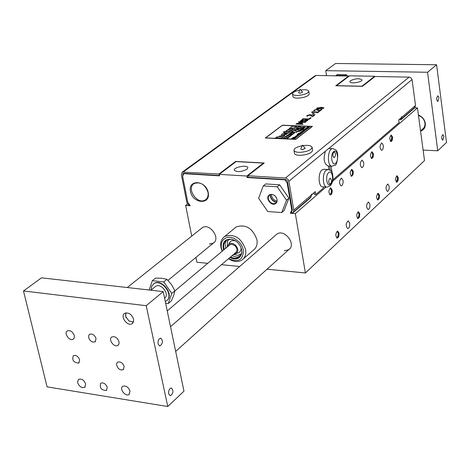 <?xml version="1.0" encoding="UTF-8"?>
<svg xmlns="http://www.w3.org/2000/svg" width="470" height="470" viewBox="0 0 470 470"><rect width="100%" height="100%" fill="white"/><g stroke="black" fill="none" stroke-linecap="round" stroke-linejoin="round"><path stroke-width="0.7" d="M323.877 107.859L323.601 108.276L319.124 109.011L323.601 108.264L323.871 107.836L321.304 107.319L316.845 108.053L316.563 108.488L319.124 108.999L316.563 108.5M323.025 108.029L322.696 107.847L322.878 108.241L321.662 108.611L319.588 108.641L317.409 108.306L318.736 107.712L322.696 107.83L318.736 107.724L317.409 108.306M282.388 125.19L265.291 138.004L295.695 139.373L312.433 126.377L282.388 125.19M282.335 125.337L312.051 126.465L295.748 139.22L265.679 137.91L282.335 125.337L265.691 137.898M312.051 126.471L282.341 125.349M312.438 126.389L295.701 139.384L265.291 138.004M290.008 131.806L288.633 132.863L290.008 131.794L285.202 131.594L283.821 132.652L288.627 132.851L283.821 132.663M279.133 136.2L278.927 136.888L277.012 136.805L275.608 137.875L281.736 138.145L283.134 137.076L279.979 136.746L283.633 136.688L284.943 135.683L282.012 135.56L279.133 136.2M275.608 137.892L281.742 138.162L283.134 137.076M284.943 135.695L283.633 136.688M283.633 136.7L279.891 136.893M284.832 131.906L284.509 131.571L283.334 132.011L284.838 131.917L283.339 132.023M299.519 122.135L305.189 122.347L305.664 121.977L299.084 121.736L298.426 122.241L301.217 123.04L296.664 123.592L296.012 124.092L302.598 124.338L303.044 123.998L297.369 123.78L302.151 123.216L302.439 122.993L299.519 122.135M303.044 123.998L302.604 124.356L296.012 124.092M301.188 123.046L298.426 122.241M299.572 122.153L305.189 122.359L305.664 121.977M297.457 123.786L302.439 122.993M293.656 128.986L292.375 129.984L288.75 130.055L292.375 129.973L293.656 128.986L290.742 128.868L287.899 129.508L287.699 130.184L287.094 130.161L285.725 131.206L290.513 131.4L291.882 130.355L288.668 130.184M285.731 131.218L290.513 131.4M291.882 130.366L290.519 131.418M287.476 133.474L286.994 134.191L287.464 133.433L286.371 133.092L286.195 133.674L284.703 134.167L286.113 133.081L281.877 134.038L281.448 134.749L282.793 135.254L286.988 134.179L282.793 135.254M284.409 133.709L283.257 134.038M282.793 135.266L281.442 134.72M284.726 134.162L286.113 133.081M296.746 126.618L293.926 128.798L291.617 127.922L290.783 128.563L291.617 127.922L293.92 128.786L296.746 126.618L295.137 126.553L294.22 127.258L291.982 126.412L289.25 128.498L290.783 128.563L289.25 128.498M297.616 131.518L296.329 132.528L294.755 132.076L296.323 132.517L297.616 131.518L293.474 130.337L292.322 131.224L293.174 131.477L291.782 131.641L290.595 132.552L294.749 132.064L290.595 132.552M293.139 131.477L292.322 131.224M285.907 137.187L289.097 137.134L290.231 136.259L289.103 137.152L285.907 137.205M290.237 136.276L287.405 136.106M291.8 135.049L290.666 135.942L287.487 135.983L290.666 135.924L291.8 135.049L289.238 134.937L286.735 135.501L286.442 135.93M286.624 136.183L285.161 136.711L284.985 137.316L283.245 138.221L287.452 138.409L283.245 138.221M288.662 137.475L287.458 138.421L288.662 137.475L285.83 137.322M299.22 129.368L299.619 128.739L298.662 128.439L298.521 128.939L297.228 129.362L298.438 128.428L294.772 129.256L294.414 129.855L295.595 130.296L299.22 129.385L295.595 130.308L294.408 129.838M296.035 129.144L296.987 128.956L295.971 129.256M296.964 128.968L296.035 129.156M299.625 128.768L299.22 129.385M297.257 129.356L298.438 128.428M291.106 134.708L292.857 134.261L291.112 134.72L290.425 134.444L291.106 134.708M293.08 133.862L292.863 134.279L293.386 133.821L293.074 133.821M294.584 132.893L293.392 133.833L294.584 132.893L292.252 132.798L289.156 133.639L288.498 134.543L289.767 134.596L290.119 134.062L289.767 134.614L288.498 134.543M291.864 133.768L292.463 133.803L291.523 134.05L291.864 133.756M292.452 133.78L291.517 134.044M291.165 133.738L290.119 134.073L291.188 133.727L290.431 134.473M301.916 127.84L304.384 128.093L303.32 127.893L304.066 127.317L305.512 127.217L302.85 127.112L303.755 127.305L303.009 127.881L301.916 127.84M305.512 127.217L304.066 127.317M304.072 127.329L303.344 127.899M304.578 127.958L301.722 127.987M303.738 127.317L302.662 127.264M300.401 126.506L298.221 126.665L298.485 127.2L297.598 127.164L296.423 128.069L300.606 128.234L301.775 127.329L299.384 127.094L300.236 126.753L299.396 127.106M298.438 127.2L298.068 126.947M296.423 128.081L300.606 128.234M301.781 127.347L300.612 128.251M291.876 138.35L291.535 138.615L294.637 138.75L292.211 138.468L295.348 138.198L293.45 137.54L296.259 137.481L293.163 137.346L292.863 137.581L295.013 138.086L291.876 138.35M296.259 137.481L293.527 137.557M292.322 138.468L295.548 138.039M291.535 138.627L294.637 138.768M294.966 138.092L292.863 137.581M300.571 130.678L298.315 131.271L298.262 130.877L299.343 130.437L297.957 130.866L297.739 131.212L298.62 131.488L300.73 130.965L300.947 130.554L299.925 130.443L299.314 130.918L300.547 130.625L299.314 130.936M299.343 130.437L298.098 131.124M300.953 130.59L298.62 131.506L297.739 131.224M295.93 137.252L297.657 136.394L295.783 136.376L294.608 137.023L295.953 136.547L295.56 137.111L295.936 137.263L295.56 137.105M296.864 136.723L296.259 136.576L296.858 136.705L296.147 137.076L296.253 136.559L295.953 137.005M295.213 137.034L294.614 137.04M297.128 136.6L297.657 136.394M297.163 136.688L295.936 137.263M295.947 136.564L295.471 136.576M295.471 136.588L294.978 136.923M300.918 129.409L302.798 129.326L300.918 129.42M302.974 129.203L301.646 129.138L300.048 129.843L299.613 130.219L301.552 130.313L299.619 130.231M301.728 130.172L300.23 130.002M302.351 129.673L300.295 129.902L302.175 129.814L300.847 129.52M302.645 130.672L304.695 130.907L303.262 130.419L305.67 130.137L303.92 130.078L302.645 130.672M305.67 130.137L303.173 130.566M304.695 130.918L302.463 130.813M301.693 128.78L303.232 128.986L303.832 128.457L301.628 128.704M303.397 128.862L300.571 128.88M303.508 128.545L301.916 128.68M303.837 128.475L303.221 128.856M302.909 129.773L305.982 129.896L306.675 129.279L305.876 129.038L302.909 129.773L305.982 129.896M305.036 129.708L304.525 129.415L306.293 129.368L305.036 129.708M306.293 129.368L304.46 129.538M306.675 129.303L305.958 129.744M296.347 135.783L296.981 135.589L296.353 135.801M297.14 135.431L295.865 136.042L297.41 135.818L295.865 136.042M298.203 135.683L297.158 136.247M298.573 135.607L296.229 135.942M309.131 127.394L309.519 127.135L307.298 127.053L308.725 127.529L306.328 127.805L309.013 127.576L308.067 127.864M308.808 127.382L307.092 127.206M309.037 127.282L309.519 127.135M308.073 127.875L306.328 127.805M298.491 134.438L297.146 135.054L299.637 134.89L299.325 134.461L299.32 134.878L297.528 134.949M299.778 134.679L297.921 135.29L297.146 135.049M299.402 134.743L299.073 134.632M304.713 121.507L305.811 121.548L307.486 120.667L307.815 119.932L306.74 119.633L301.822 120.984L301.27 120.772L301.529 120.379L303.262 119.621L302.222 119.586L300.371 120.96L301.417 121.366L306.387 120.02L307.004 120.238L306.698 120.667L304.713 121.507L305.811 121.56L307.891 120.097M303.232 119.662L301.264 120.761M307.004 120.238L306.393 120.032L304.008 120.802M304.008 120.813L301.423 121.377L300.371 120.943M299.637 133.68L301.059 133.738L298.755 134.009L299.643 133.697M301.264 133.58L297.387 134.062L300.271 134.355L297.181 134.226M300.477 134.191L298.755 134.009M302.533 119.098L309.096 119.333L311.134 117.758L310.359 117.735L308.784 118.945L303.003 118.74L302.533 119.098L309.096 119.333M311.134 117.776L309.096 119.351M301.576 133.333L299.343 133.257M311.98 116.36L312.908 116.396L315.059 114.733L314.301 114.709L312.585 116.031L311.163 114.862L310.041 114.68L307.204 115.42L306.693 116.119L307.627 116.155L307.926 115.473L309.613 115.05L311.98 116.378L309.613 115.062L307.633 115.861M307.65 116.131L306.693 116.119M312.908 116.396L315.059 114.733M312.908 116.407L311.98 116.378M298.926 133.239L298.491 133.221M312.227 114.298L313.02 114.328L314.336 113.311L313.543 113.288L312.227 114.298L313.02 114.339L314.336 113.311M303.079 132.158L300.383 132.387L299.86 132.84L302.098 132.945L299.86 132.84M302.304 132.781L300.577 132.587L301.517 132.264L300.577 132.587M301.517 132.264L302.874 132.323L301.517 132.264M316.862 112.806L317.532 112.829L319.218 111.531L317.937 111.983L312.068 111.79L311.71 112.066L312.233 112.23L311.898 112.647L313.126 112.183L317.491 112.324L316.862 112.806L317.532 112.829M311.71 112.077L312.233 112.242M319.218 111.543L317.532 112.847M317.473 112.336L313.126 112.183L312.491 112.665M311.898 112.659L312.497 112.677M303.42 131.06L301.611 131.435L302.228 131.923L303.955 131.524L303.761 131.077L303.644 131.506L302.521 131.764L303.42 131.06L302.539 131.764M304.119 131.283L302.234 131.941L301.458 131.7M302.88 131.23L301.834 131.594M318.924 111.014L319.853 111.043L321.968 109.41L321.216 109.387L319.529 110.685L318.096 109.545L316.974 109.363L314.166 110.098L313.666 110.785L314.595 110.814L314.882 110.144L316.551 109.727L318.93 111.026L316.557 109.739L314.882 110.162L314.589 110.673M314.595 110.832L313.666 110.785M321.974 109.422L319.853 111.043M319.853 111.055L318.93 111.026M305.894 128.698L306.146 128.269L305.664 128.604M306.146 128.281L306.622 128.239L306.146 128.281M306.622 128.239L306.246 128.786L306.616 128.921L306.246 128.798M306.922 128.263L307.404 128.298L306.922 128.263M307.527 128.404L306.628 128.68M306.616 128.921L307.662 128.627L306.616 128.921M307.821 128.375L308.097 128.251L307.791 128.287M308.308 128.087L306.446 128.069L305.3 128.715M331.826 166.133L327.995 165.928C323.977 163.866 323.119 158.948 325.434 151.175L288.88 181.255L287.928 179.305L285.801 178.054L247.913 175.751L264.234 163.008L235.588 161.439L218.961 174L182.307 172.091L181.361 174.634L186.819 202.294L188.787 205.284L189.504 204.679M314.765 75.97L316.14 75.464L348.64 76.04L335.791 85.752L362.44 86.327L375.019 76.504L409.411 77.127L411.068 77.932L412.031 79.559L328.894 148.432M308.819 91.327L309.225 93.853C308.678 96.003 305.177 97.425 298.72 98.118C295.354 98.23 293.439 97.754 292.969 96.697L292.939 96.526M312.133 147.474L312.579 150.2C312.098 152.809 308.296 154.501 301.176 155.288C297.287 155.4 295.048 154.783 294.455 153.432L294.414 153.185M396.562 175.98L397.544 177.789L397.596 178.994L397.209 180.891L396.216 181.984M377.686 193.528L378.72 195.356L378.773 196.601L378.209 198.88L377.293 199.68M357.882 211.941L358.968 213.785L359.027 215.078L358.41 217.446L357.429 218.25M337.066 231.287L338.212 233.149L338.271 234.495L337.607 236.956L336.555 237.767M330.134 188.094L331.362 190.056L331.426 191.402L330.939 193.517L329.717 194.645M351.349 169.605L352.518 171.55L352.576 172.848L351.971 175.198L350.99 175.997M371.535 152.027L372.645 153.949L372.698 155.2L372.14 157.462L371.224 158.255M390.758 135.278L391.81 137.187L391.863 138.392L391.346 140.571L390.494 141.358M276.466 197.711L274.733 195.614M337.354 231.128L338.329 233.044L338.365 234.83L337.812 236.886L336.814 237.967M351.625 169.447L352.629 171.456L352.7 172.731L352.171 175.134L351.243 176.185M377.927 193.376L378.826 195.256L378.89 196.495L378.52 198.499L377.516 199.862M390.987 135.125L391.915 137.099L390.711 141.529M396.786 175.833L397.644 177.701L396.422 182.154M371.782 151.869L372.751 153.855L372.816 155.094L372.457 157.08L371.459 158.437M330.428 187.924L331.479 189.951L331.556 191.278L330.98 193.775L329.987 194.85M358.14 211.788L359.074 213.686L359.115 215.407L358.598 217.387L357.67 218.444M276.53 197.835L274.627 195.532M182.9 175.827L182.677 174.717L183.153 173.448L183.711 173.33L219.243 175.492L218.961 174M248.089 176.743L247.073 177.537L246.803 176.027L263.382 163.09L236.105 161.604L219.226 174.358L219.502 175.851L183.617 173.659L182.671 176.503L187.718 202.106L190.25 205.748L185.656 205.402L187.583 203.939M189.58 204.785L188.917 205.296M399.688 119.145L398.748 119.956M314.119 192.759L311.569 194.95M291.57 212.152L290.319 213.227L295.336 213.603L305.394 272.976L424.51 160.587L417.466 107.888L332.548 181.391M326.004 187.06L295.336 213.603M414.669 107.806L417.466 107.888M288.88 181.255L293.785 210.143L311.557 194.856L311.434 194.11L311.563 194.85L310.535 197.717L292.628 213.033L291.459 212.064L292.346 210.037L287.44 181.167L285.737 179.546L248.184 177.261L247.913 175.751M332.977 178.289L333.177 179.558L399.112 122.588L398.736 119.868L401.779 117.247L401.686 116.572L401.785 117.247L415.515 105.433L414.487 108.065L400.757 119.909L399.629 119.098M323.331 186.89L323.495 187.924L315.805 194.568L314.395 194.474L314.101 192.665M333.177 179.558L332.883 179.54M299.713 90.14C294.972 91.162 292.575 92.449 292.522 94.006C292.992 95.058 294.913 95.528 298.274 95.416C304.742 94.717 308.244 93.301 308.79 91.162C308.014 89.829 305.347 89.429 300.776 89.964M300.06 93.277L302.639 92.114L300.101 89.194L298.609 92.819L300.06 93.277M302.139 145.759C296.711 146.922 293.985 148.491 293.956 150.471C294.555 151.81 296.793 152.427 300.683 152.309C307.809 151.522 311.61 149.83 312.098 147.233C311.146 145.547 308.067 145.013 302.868 145.635M302.439 149.701L305.224 148.291L302.41 145.118L300.741 149.09L302.439 149.701M348.64 76.04L348.705 76.475M401.785 117.247L400.757 119.909M293.785 210.143L293.439 212.029L292.763 213.045M311.563 194.85L315.323 191.613L315.805 194.568M326.785 187.107L322.937 186.866C318.443 187.465 317.632 173.154 321.997 169.958L323.977 169.288M328.9 169.664L328.313 165.945M331.05 166.092L332.131 172.942M415.515 105.433L412.09 79.865M330.357 170.44L329.658 166.016M328.777 148.426L325.434 151.175M235.588 161.439L235.676 161.921M349.704 223.121C349.897 226.211 349.245 228.038 347.747 228.614C345.579 226.047 345.726 223.462 348.188 220.859L349.704 223.121M363.674 162.426C363.868 165.387 363.263 167.15 361.865 167.714C359.691 165.258 359.779 162.714 362.117 160.07L363.674 162.426M389.184 186.255C389.354 189.151 388.772 190.867 387.45 191.413C385.453 189.011 385.559 186.549 387.768 184.029L389.184 186.255M383.291 145.254C383.467 148.126 382.903 149.836 381.581 150.382C379.502 148.009 379.572 145.518 381.787 142.921L383.291 145.254M343.071 180.462C343.27 183.523 342.63 185.345 341.144 185.926C338.876 183.388 338.982 180.774 341.455 178.083L343.071 180.462M369.925 204.238C370.107 207.223 369.49 208.997 368.086 209.555C366.001 207.076 366.13 204.556 368.457 201.994L369.925 204.238M339.017 233.102C339.193 235.899 338.594 237.562 337.219 238.079C335.239 235.746 335.386 233.414 337.642 231.076L339.017 233.102M353.317 171.491L353.041 174.717L351.654 176.285C349.674 174.059 349.756 171.762 351.901 169.382L353.317 171.491M379.496 195.303L379.225 198.446L377.904 199.973C376.082 197.794 376.188 195.573 378.209 193.311L379.496 195.303M392.579 137.123L392.332 140.154L391.099 141.629C389.283 139.543 389.336 137.352 391.263 135.054L392.579 137.123M398.307 177.736L398.049 180.786L396.803 182.266C395.059 180.157 395.147 177.989 397.062 175.762L398.307 177.736M373.427 153.89L373.168 157.015L371.858 158.537C369.961 156.381 370.031 154.137 372.058 151.798L373.427 153.89M332.178 189.998C332.361 192.77 331.773 194.427 330.404 194.95C328.336 192.647 328.436 190.285 330.71 187.871L332.178 189.998M359.756 213.733L359.468 216.981L358.064 218.556C356.172 216.3 356.289 214.026 358.428 211.729L359.756 213.733M185.656 205.402L191.731 236.122M195.937 257.396L196.901 262.254L207.746 263.323M221.493 264.686L239.682 266.484M267.06 269.187L305.394 272.976M284.227 250.81L288.715 249.711C296.84 244.57 284.432 228.373 276.801 234.166L275.772 235.065M243.419 258.77L253.301 250.216C256.432 247.901 257.642 244.412 256.937 239.747C252.637 228.173 245.728 223.902 236.21 226.934L234.7 228.179M209.373 244.03L213.239 243.166C221.1 238.672 209.702 222.533 202.312 227.686L201.348 228.455M246.803 176.027L219.226 174.358M246.979 169.27C241.451 171.973 237.221 172.308 234.289 170.281C233.044 167.314 247.285 164.512 247.89 167.602L246.979 169.27M263.382 163.09L263.476 163.601M207.999 192.3C208.551 195.808 207.623 198.358 205.214 199.95C197.177 205.255 185.756 187.841 194.392 183.435C200.672 181.673 205.214 184.628 207.999 192.3M208.251 192.671C205.919 180.163 187.883 179.047 190.444 191.449C192.741 203.78 210.678 205.126 208.251 192.671M183.617 173.659L184.046 173.348M285.372 179.528L284.973 179.851L247.073 177.537M292.223 209.279L290.319 213.227M291.7 209.726L287.158 183.018L287.681 182.589M284.973 179.851L287.158 183.018M263.259 185.897L265.703 183.929L279.662 184.816L288.909 198.199L284.091 210.542L281.706 212.575L286.518 200.214L277.247 186.79L263.259 185.897L258.618 198.275L267.788 211.535L281.706 212.575M374.69 76.258L349.574 75.817L336.549 85.663L361.923 86.216L374.69 76.258L374.755 76.71M350.497 80.675C355.414 78.461 359.221 78.179 361.918 79.818C362.799 82.115 350.162 84.154 349.874 81.757L350.497 80.675M241.116 254.341L238.96 255.222M227.386 241.474L227.586 240.998M240.293 256.079L238.184 256.902L236.392 257.037L231.986 255.745M225.694 248.272L225.171 243.701L225.835 241.421L226.763 240.017M241.886 251.662L241.116 254.828L239.089 257.155C236.633 258.659 233.796 258.588 230.582 256.937M224.284 249.453C223.05 245.299 223.814 242.191 226.581 240.129L231.375 239.183M223.567 250.052C221.893 242.408 224.619 238.813 231.745 239.259C236.968 240.869 240.288 244.412 241.703 249.905L241.815 252.972C240.229 258.829 236.246 260.357 229.871 257.542M222.345 251.08L221.446 248.242L221.182 245.452L221.576 242.861L222.598 240.628L224.196 238.883L226.282 237.732L228.726 237.244L231.387 237.456L234.113 238.343L239.113 241.938L241.081 244.429L242.532 247.191L243.384 250.058C243.29 259.992 238.378 262.83 228.655 258.582M228.508 258.706C233.49 261.954 237.979 262.395 241.974 260.028C245.117 257.707 246.321 254.194 245.593 249.482C241.216 237.785 234.236 233.443 224.666 236.463C220.348 239.8 219.525 244.717 222.192 251.209M277.118 199.562L276.936 201.936L275.614 203.61C271.231 206.735 264.692 197.512 269.404 194.844C272.994 193.693 275.561 195.267 277.118 199.562M269.287 194.921L268.205 197.441L268.529 199.521L269.633 201.489L271.325 202.987L273.299 203.757L276.131 203.199M276.63 202.57C272.594 201.407 270.379 198.728 269.992 194.551M270.356 194.433L270.45 195.861C271.349 199.356 273.47 201.483 276.812 202.229M277.247 186.79L279.662 184.816M286.518 200.214L288.909 198.199M271.478 194.31L271.554 195.579C272.347 198.645 274.21 200.508 277.141 201.154M235.658 252.613C237.573 250.716 237.338 248.418 234.959 245.716L231.945 244.288L230.506 244.453L229.389 245.17M233.972 254.053L235.247 253.923C238.631 252.02 238.689 249.071 235.435 245.07C232.662 242.902 230.335 242.767 228.449 244.664L227.692 246.591M235.264 240.728L231.88 240.669L230.541 241.445L229.489 242.89M235.94 253.659L237.996 252.878C240.276 252.114 241.28 250.34 241.022 247.561M229.172 239.183L227.527 241.169L227.233 246.985M233.514 254.446L237.967 255.38L241.515 253.841M228.878 239.23L227.268 241.756M238.66 255.286L241.421 254.123M329.981 184.134L329.946 184.134C328.201 182.219 328.277 180.245 330.175 178.206L331.421 180.004L331.479 181.203L331.056 183.089L329.981 184.134M332.825 155.887L333.054 153.144L334.252 151.804C336.009 153.684 335.95 155.658 334.088 157.714L332.825 155.887M326.532 75.652L325.757 70.665L427.565 72.257L437.758 150.782L423.106 150.106M420.574 131.148C424.028 129.908 425.609 127.305 425.315 123.34C424.557 119.351 422.266 116.601 418.429 115.079M443.939 136.359L442.728 140.26C441.271 138.444 441.324 136.547 442.881 134.567L443.939 136.359M438.986 97.648L437.805 101.526C436.289 99.728 436.319 97.807 437.881 95.774L438.986 97.648M420.568 131.077L424.122 127.558L424.951 125.185L424.956 123.064C424.245 119.321 422.084 116.772 418.47 115.403M437.758 150.782L446.5 142.504L436.601 64.754L427.565 72.257M436.601 64.754L335.615 63.479L325.757 70.665M165.264 301.44L166.192 300.964C174.67 296.229 161.845 278.246 153.89 283.721L151.687 286.289L151.129 290.049M164.6 298.227C170.064 294.555 161.093 282.552 155.693 286.318L154.9 286.964M166.926 300.406C174.611 295.125 161.862 278.152 154.201 283.469L153.449 284.021M165.646 303.25L168.248 303.561L171.767 293.439L174.916 290.801L171.515 284.585L166.932 279.345L161.797 278.246L155.505 278.111L152.309 280.702L149.19 290.014M171.767 293.439L163.76 281.953L166.932 279.345M168.248 303.561L171.391 300.9L173.73 295.372L174.916 290.801M163.76 281.953L152.309 280.702M133.445 322.073L128.921 320.992L125.702 316.492L125.895 312.885M125.76 312.908L125.66 316.404L126.16 317.697M128.786 320.898L133.392 322.203M47.071 386.857L23.5 290.959L146.217 305.706L167.761 406.521L47.071 386.857M133.58 319.165L133.521 321.85L132.152 323.671C127.464 326.95 119.68 316.057 124.744 313.314C128.662 312.233 131.612 314.183 133.58 319.165M107.266 387.415L106.385 390.494C101.215 390.253 99.346 387.803 100.797 383.15C103.6 382.339 105.756 383.761 107.266 387.415M96.074 338.588L95.081 341.872L92.796 342.084L91.098 341.226L89.653 339.74L88.742 337.924L88.742 335.369L89.653 334.27C92.467 333.512 94.605 334.951 96.074 338.588M79.665 359.897L78.737 363.069C73.584 362.687 71.793 360.208 73.349 355.631C76.093 354.891 78.196 356.313 79.665 359.897M124.198 366.5L123.252 369.679L120.966 369.961L119.245 369.144L117.753 367.693L116.578 364.973L116.725 363.316L117.612 362.188C120.485 361.354 122.682 362.787 124.198 366.5M119.039 341.749L119.01 343.905L117.935 345.362C114.204 348.023 107.783 339.211 111.825 336.972C114.997 336.085 117.4 337.677 119.039 341.749M85.675 383.984L84.718 387.368L82.315 387.632L80.487 386.734L78.907 385.165L77.879 383.238L77.609 381.335L78.702 379.319C81.715 378.485 84.036 380.036 85.675 383.984M74.307 335.592L74.295 337.76L73.226 339.193C69.584 341.678 63.456 332.93 67.392 330.868C70.406 330.087 72.715 331.661 74.307 335.592M130.037 391.028L129.062 394.412C125.537 397.138 118.922 388.631 122.764 386.316C125.925 385.371 128.345 386.939 130.037 391.028M146.217 305.706L163.213 291.6L183.964 391.175L167.761 406.521M168.683 393.86C168.454 390.482 169.347 388.52 171.368 387.962C173.765 390.846 173.389 393.461 170.228 395.787L168.683 393.86M158.073 343.981C157.82 340.644 158.701 338.688 160.716 338.118C163.278 340.956 162.961 343.594 159.759 346.038L158.073 343.981M163.213 291.6L41.513 277.829L23.5 290.959M347.606 76.023L346.378 74.671L337.313 74.519L336.056 75.453L345.133 75.611L345.309 75.981M335.88 75.817L336.056 75.453M346.378 74.671L345.133 75.611M316.14 75.464L183.423 171.856M285.478 178.018L409.117 77.109M415.139 107.131L401.409 118.969M183.459 174.147L182.677 174.717M311.205 196.719L293.439 212.029M328.695 172.537C332.407 169.317 334.282 181.191 330.569 184.334C326.856 187.642 324.935 175.668 328.695 172.537M323.589 169.27L327.813 169.505C330.71 169.911 332.319 171.603 332.648 174.576C333.424 179.211 332.666 182.912 330.375 185.685L327.155 187.13C322.673 187.736 321.874 173.395 326.221 170.193L328.178 169.523M335.521 163.39C331.849 166.586 329.958 154.601 333.671 151.581C337.348 148.467 339.199 160.346 335.521 163.39M328.501 148.414L332.713 148.608C335.598 149.566 336.949 150.5 336.755 151.405C339.035 153.549 336.714 166.797 334.816 165.211L332.208 166.157C326.826 166.826 327.355 148.444 332.713 148.608L333.083 148.626M292.969 96.697L292.522 94.006M294.455 153.432L293.956 150.471M315.112 75.717L182.307 172.091M206.289 199.121L205.214 199.95M239.089 257.155L240.141 256.25M241.821 252.449L241.815 252.972M224.666 236.463L236.21 226.934M276.019 203.275L275.614 203.61M228.449 244.664L230.012 242.009M154.201 283.469L153.89 283.721M155.693 286.318L150.935 290.207M167.996 280.384L214.179 242.391M127.27 287.534L202.312 227.686M276.801 234.166L170.528 326.685M289.708 248.812L175.68 351.407M129.062 394.412L129.503 394.013M73.226 339.193L73.702 338.811M84.718 387.368L85.141 387.004M117.935 345.362L118.434 344.939M123.681 369.303L123.252 369.679M79.148 362.728L78.737 363.069M95.522 341.502L95.081 341.872M106.784 390.141L106.385 390.494M132.152 323.671L132.798 323.131M229.889 244.753L174.905 290.871M236.151 252.196L167.244 310.917"/></g></svg>
